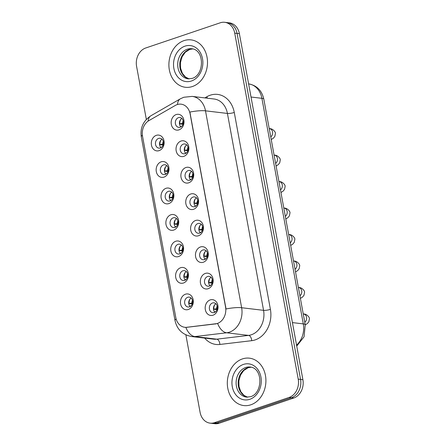 <?xml version="1.0" encoding="UTF-8"?>
<svg xmlns="http://www.w3.org/2000/svg" width="446" height="446" viewBox="0 0 446 446"><rect width="100%" height="100%" fill="white"/><g stroke="black" fill="none" stroke-linecap="round" stroke-linejoin="round"><path stroke-width="0.67" d="M163.989 177.112A7.956 6.411 96.8 0 1 156.301 171.587A7.956 6.411 96.8 0 1 161.179 161.82A7.956 6.411 96.8 0 1 168.861 167.345A7.956 6.411 96.8 0 1 163.989 177.112M163.459 164.897A4.973 4.008 -83.2 0 0 160.315 170.11A4.973 4.008 -83.2 0 0 163.749 174.615A4.973 4.008 -83.2 0 0 165.215 174.453A4.973 4.008 -83.2 0 0 168.354 169.24A4.973 4.008 -83.2 0 0 164.925 164.736A4.973 4.008 -83.2 0 0 163.459 164.897M168.844 203.588A7.956 6.411 96.8 0 1 161.162 198.063A7.956 6.411 96.8 0 1 166.04 188.296A7.956 6.411 96.8 0 1 173.723 193.82A7.956 6.411 96.8 0 1 168.844 203.588M168.32 191.373A4.973 4.008 -83.2 0 0 165.176 196.586A4.973 4.008 -83.2 0 0 168.61 201.09A4.973 4.008 -83.2 0 0 170.071 200.929A4.973 4.008 -83.2 0 0 173.215 195.716A4.973 4.008 -83.2 0 0 169.781 191.211A4.973 4.008 -83.2 0 0 168.32 191.373M173.706 230.064A7.956 6.411 96.8 0 1 166.024 224.544A7.956 6.411 96.8 0 1 170.896 214.771A7.956 6.411 96.8 0 1 178.584 220.296A7.956 6.411 96.8 0 1 173.706 230.064M173.176 217.849A4.973 4.008 -83.2 0 0 170.037 223.061A4.973 4.008 -83.2 0 0 173.466 227.566A4.973 4.008 -83.2 0 0 174.932 227.404A4.973 4.008 -83.2 0 0 178.077 222.192A4.973 4.008 -83.2 0 0 174.642 217.693A4.973 4.008 -83.2 0 0 173.176 217.849M178.562 256.539A7.956 6.411 96.8 0 1 170.879 251.02A7.956 6.411 96.8 0 1 175.757 241.247A7.956 6.411 96.8 0 1 183.44 246.772A7.956 6.411 96.8 0 1 178.562 256.539M178.038 244.324A4.973 4.008 -83.2 0 0 174.893 249.537A4.973 4.008 -83.2 0 0 178.328 254.042A4.973 4.008 -83.2 0 0 179.794 253.88A4.973 4.008 -83.2 0 0 182.932 248.667A4.973 4.008 -83.2 0 0 179.504 244.168A4.973 4.008 -83.2 0 0 178.038 244.324M183.423 283.015A7.956 6.411 96.8 0 1 175.741 277.496A7.956 6.411 96.8 0 1 180.619 267.723A7.956 6.411 96.8 0 1 188.301 273.247A7.956 6.411 96.8 0 1 183.423 283.015M182.899 270.8A4.973 4.008 -83.2 0 0 179.755 276.013A4.973 4.008 -83.2 0 0 183.183 280.517A4.973 4.008 -83.2 0 0 184.65 280.361A4.973 4.008 -83.2 0 0 187.794 275.149A4.973 4.008 -83.2 0 0 184.36 270.644A4.973 4.008 -83.2 0 0 182.899 270.8M188.284 309.496A7.956 6.411 96.8 0 1 180.597 303.971A7.956 6.411 96.8 0 1 185.475 294.198A7.956 6.411 96.8 0 1 193.163 299.723A7.956 6.411 96.8 0 1 188.284 309.496M187.755 297.276A4.973 4.008 -83.2 0 0 184.616 302.488A4.973 4.008 -83.2 0 0 188.045 306.993A4.973 4.008 -83.2 0 0 189.511 306.837A4.973 4.008 -83.2 0 0 192.655 301.624A4.973 4.008 -83.2 0 0 189.221 297.12A4.973 4.008 -83.2 0 0 187.755 297.276M159.127 150.636A7.956 6.411 96.8 0 1 151.445 145.112A7.956 6.411 96.8 0 1 156.323 135.344A7.956 6.411 96.8 0 1 164.005 140.869A7.956 6.411 96.8 0 1 159.127 150.636M158.598 138.422A4.973 4.008 -83.2 0 0 155.459 143.634A4.973 4.008 -83.2 0 0 158.887 148.133A4.973 4.008 -83.2 0 0 160.354 147.977A4.973 4.008 -83.2 0 0 163.498 142.765A4.973 4.008 -83.2 0 0 160.064 138.26A4.973 4.008 -83.2 0 0 158.598 138.422M183.852 156.34A7.956 6.411 96.8 0 1 176.17 150.815A7.956 6.411 96.8 0 1 181.048 141.042A7.956 6.411 96.8 0 1 188.73 146.567A7.956 6.411 96.8 0 1 183.852 156.34M183.328 144.119A4.973 4.008 -83.2 0 0 180.184 149.332A4.973 4.008 -83.2 0 0 183.618 153.837A4.973 4.008 -83.2 0 0 185.079 153.68A4.973 4.008 -83.2 0 0 188.223 148.468A4.973 4.008 -83.2 0 0 184.789 143.963A4.973 4.008 -83.2 0 0 183.328 144.119M188.714 182.815A7.956 6.411 96.8 0 1 181.026 177.291A7.956 6.411 96.8 0 1 185.904 167.518A7.956 6.411 96.8 0 1 193.592 173.042A7.956 6.411 96.8 0 1 188.714 182.815M188.184 170.595A4.973 4.008 -83.2 0 0 185.045 175.808A4.973 4.008 -83.2 0 0 188.474 180.312A4.973 4.008 -83.2 0 0 189.94 180.156A4.973 4.008 -83.2 0 0 193.085 174.944A4.973 4.008 -83.2 0 0 189.65 170.439A4.973 4.008 -83.2 0 0 188.184 170.595M193.57 209.291A7.956 6.411 96.8 0 1 185.887 203.766A7.956 6.411 96.8 0 1 190.765 193.999A7.956 6.411 96.8 0 1 198.448 199.518A7.956 6.411 96.8 0 1 193.57 209.291M193.046 197.071A4.973 4.008 -83.2 0 0 189.901 202.283A4.973 4.008 -83.2 0 0 193.335 206.788A4.973 4.008 -83.2 0 0 194.802 206.632A4.973 4.008 -83.2 0 0 197.94 201.419A4.973 4.008 -83.2 0 0 194.512 196.915A4.973 4.008 -83.2 0 0 193.046 197.071M198.431 235.767A7.956 6.411 96.8 0 1 190.749 230.242A7.956 6.411 96.8 0 1 195.627 220.475A7.956 6.411 96.8 0 1 203.309 225.994A7.956 6.411 96.8 0 1 198.431 235.767M197.907 223.546A4.973 4.008 -83.2 0 0 194.763 228.765A4.973 4.008 -83.2 0 0 198.191 233.264A4.973 4.008 -83.2 0 0 199.657 233.107A4.973 4.008 -83.2 0 0 202.802 227.895A4.973 4.008 -83.2 0 0 199.368 223.39A4.973 4.008 -83.2 0 0 197.907 223.546M203.292 262.242A7.956 6.411 96.8 0 1 195.604 256.718A7.956 6.411 96.8 0 1 200.483 246.95A7.956 6.411 96.8 0 1 208.165 252.469A7.956 6.411 96.8 0 1 203.292 262.242M202.763 250.028A4.973 4.008 -83.2 0 0 199.618 255.24A4.973 4.008 -83.2 0 0 203.053 259.739A4.973 4.008 -83.2 0 0 204.519 259.583A4.973 4.008 -83.2 0 0 207.658 254.371A4.973 4.008 -83.2 0 0 204.229 249.866A4.973 4.008 -83.2 0 0 202.763 250.028M208.148 288.718A7.956 6.411 96.8 0 1 200.466 283.193A7.956 6.411 96.8 0 1 205.344 273.426A7.956 6.411 96.8 0 1 213.026 278.951A7.956 6.411 96.8 0 1 208.148 288.718M207.624 276.503A4.973 4.008 -83.2 0 0 204.48 281.716A4.973 4.008 -83.2 0 0 207.914 286.215A4.973 4.008 -83.2 0 0 209.375 286.059A4.973 4.008 -83.2 0 0 212.519 280.846A4.973 4.008 -83.2 0 0 209.09 276.342A4.973 4.008 -83.2 0 0 207.624 276.503M213.01 315.194A7.956 6.411 96.8 0 1 205.327 309.669A7.956 6.411 96.8 0 1 210.2 299.902A7.956 6.411 96.8 0 1 217.888 305.426A7.956 6.411 96.8 0 1 213.01 315.194M212.48 302.979A4.973 4.008 -83.2 0 0 209.341 308.192A4.973 4.008 -83.2 0 0 212.77 312.696A4.973 4.008 -83.2 0 0 214.236 312.535A4.973 4.008 -83.2 0 0 217.38 307.322A4.973 4.008 -83.2 0 0 213.946 302.817A4.973 4.008 -83.2 0 0 212.48 302.979M178.997 129.858A7.956 6.411 96.8 0 1 171.309 124.339A7.956 6.411 96.8 0 1 176.187 114.566A7.956 6.411 96.8 0 1 183.869 120.091A7.956 6.411 96.8 0 1 178.997 129.858M178.467 117.644A4.973 4.008 -83.2 0 0 175.323 122.856A4.973 4.008 -83.2 0 0 178.757 127.361A4.973 4.008 -83.2 0 0 180.223 127.205A4.973 4.008 -83.2 0 0 183.362 121.992A4.973 4.008 -83.2 0 0 179.933 117.488A4.973 4.008 -83.2 0 0 178.467 117.644M165.879 174.152A4.973 4.008 96.8 0 1 166.888 165.683M170.74 200.628A4.973 4.008 96.8 0 1 171.743 192.159M175.596 227.103A4.973 4.008 96.8 0 1 176.605 218.635M180.457 253.584A4.973 4.008 96.8 0 1 181.466 245.11M185.313 280.06A4.973 4.008 96.8 0 1 186.322 271.586M190.174 306.536A4.973 4.008 96.8 0 1 191.183 298.067M161.017 147.676A4.973 4.008 96.8 0 1 162.026 139.208M185.748 153.379A4.973 4.008 96.8 0 1 186.751 144.911M190.604 179.855A4.973 4.008 96.8 0 1 191.613 171.387M195.465 206.331A4.973 4.008 96.8 0 1 196.474 197.862M200.321 232.806A4.973 4.008 96.8 0 1 201.33 224.338M205.182 259.282A4.973 4.008 96.8 0 1 206.191 250.814M210.044 285.758A4.973 4.008 96.8 0 1 211.053 277.289M214.9 312.233A4.973 4.008 96.8 0 1 215.909 303.765M180.886 126.904A4.973 4.008 96.8 0 1 181.896 118.43M175.345 105.418A13.425 10.821 96.8 0 1 177.151 104.598A13.425 10.821 96.8 0 1 181.104 104.169A13.425 10.821 96.8 0 1 190.119 113.92L225.553 306.993A13.425 10.821 96.8 0 1 215.446 323.907L186.885 327.297A13.425 10.821 96.8 0 1 184.806 327.297A13.425 10.821 96.8 0 1 175.796 317.552L142.525 136.275A13.425 10.821 96.8 0 1 148.953 120.604L175.345 105.418M183.986 40.636A23.867 19.234 -83.2 0 0 168.9 65.662A23.867 19.234 -83.2 0 0 185.374 87.277A23.867 19.234 -83.2 0 0 192.404 86.518A23.867 19.234 -83.2 0 0 207.49 61.498A23.867 19.234 -83.2 0 0 191.016 39.878A23.867 19.234 -83.2 0 0 183.986 40.636A23.867 19.234 -83.2 0 0 168.9 65.662A23.867 19.234 -83.2 0 0 185.374 87.277A23.867 19.234 -83.2 0 0 192.404 86.518A23.867 19.234 -83.2 0 0 207.49 61.498A23.867 19.234 -83.2 0 0 191.016 39.878A23.867 19.234 -83.2 0 0 183.986 40.636M242.401 358.924A23.867 19.234 -83.2 0 0 227.321 383.95A23.867 19.234 -83.2 0 0 243.789 405.565A23.867 19.234 -83.2 0 0 250.825 404.806A23.867 19.234 -83.2 0 0 265.905 379.78A23.867 19.234 -83.2 0 0 249.431 358.166A23.867 19.234 -83.2 0 0 242.401 358.924A23.867 19.234 -83.2 0 0 227.321 383.95A23.867 19.234 -83.2 0 0 243.789 405.565A23.867 19.234 -83.2 0 0 250.825 404.806A23.867 19.234 -83.2 0 0 265.905 379.78A23.867 19.234 -83.2 0 0 249.431 358.166A23.867 19.234 -83.2 0 0 242.401 358.924M189.885 112.074L226.022 308.972A17.405 3.691 -10.4 0 1 241.637 307.729A19.886 16.028 96.8 0 1 229.445 332.153A19.886 16.028 96.8 0 1 226.663 332.783L194.841 336.563A19.886 16.028 96.8 0 1 191.758 336.563L213.684 339.172A19.886 16.028 -83.2 0 0 216.762 339.172L248.589 335.398A19.886 16.028 -83.2 0 0 251.366 334.762A19.886 16.028 -83.2 0 0 263.558 310.338L227.421 113.44A19.886 16.028 -83.2 0 0 214.074 99.001L192.148 96.392A19.886 16.028 96.8 0 1 205.5 110.831A17.405 3.691 169.6 0 0 189.885 112.074M185.876 334.868L200.087 412.31A14.919 12.02 -83.2 0 0 210.099 423.142L214.777 423.7A14.919 12.02 -83.2 0 0 219.17 423.226L293.758 398.01L291.416 397.732A14.919 12.02 -83.2 0 0 300.559 379.418L237.06 33.411A14.919 12.02 -83.2 0 0 227.047 22.579A14.919 12.02 -83.2 0 1 237.06 33.411L300.559 379.418A14.919 12.02 -83.2 0 1 291.416 397.732L216.834 422.947L291.416 397.732L289.08 397.453A14.919 12.02 -83.2 0 0 298.223 379.139L234.719 33.132A14.919 12.02 -83.2 0 0 224.706 22.3A14.919 12.02 -83.2 0 0 220.313 22.774L145.73 47.99A14.919 12.02 -83.2 0 0 136.582 66.303L146.333 119.416M212.441 423.421A14.919 12.02 -83.2 0 0 216.834 422.947A14.919 12.02 -83.2 0 1 212.441 423.421M204.853 97.903L206.916 96.715A24.859 20.037 96.8 0 1 234.273 112.464L270.41 309.362A24.859 20.037 96.8 0 1 255.168 339.891A24.859 20.037 96.8 0 1 251.695 340.683A4.973 2.888 -96.8 0 0 248.589 335.398L226.663 332.783A17.405 10.113 83.2 0 1 217.654 323.528L185.859 327.397A17.405 10.113 83.2 0 0 194.841 336.563L216.762 339.172A4.973 2.888 -96.8 0 1 219.867 344.457A24.859 20.037 96.8 0 1 204.669 338.101M210.099 423.142A14.919 12.02 -83.2 0 0 214.493 422.669L289.08 397.453M293.758 398.01A14.919 12.02 -83.2 0 0 302.901 379.697L239.396 33.69A14.919 12.02 -83.2 0 0 229.383 22.857L224.706 22.3M179.448 123.804L183.245 123.386M180.747 119.394A7.459 6.01 -83.2 0 0 179.744 123.704M183.183 120.699A5.469 4.41 -83.2 0 0 182.525 123.297M179.454 123.854L182.994 124.278M181.606 126.38L180.541 126.536M159.579 144.582L163.381 144.158M160.883 140.167A7.459 6.01 -83.2 0 0 159.874 144.482M163.314 141.471A5.469 4.41 -83.2 0 0 162.662 144.075M159.584 144.632L163.125 145.05M161.736 147.152L160.677 147.308M184.31 150.28L188.106 149.862M185.608 145.87A7.459 6.01 -83.2 0 0 184.599 150.179M188.039 147.174A5.469 4.41 -83.2 0 0 187.387 149.772M184.315 150.33L187.855 150.754M186.461 152.855L185.402 153.011M189.165 176.755L192.962 176.337M190.47 172.346A7.459 6.01 -83.2 0 0 189.461 176.661M192.901 173.65A5.469 4.41 -83.2 0 0 192.243 176.254M189.171 176.806L192.711 177.229M191.323 179.331L190.264 179.487M194.027 203.231L197.823 202.813M195.326 198.821A7.459 6.01 -83.2 0 0 194.322 203.136M197.762 200.126A5.469 4.41 -83.2 0 0 197.104 202.729M194.032 203.281L197.572 203.705M196.184 205.807L195.119 205.963M198.883 229.712L202.685 229.289M200.187 225.297A7.459 6.01 -83.2 0 0 199.178 229.612M202.618 226.601A5.469 4.41 -83.2 0 0 201.966 229.205M198.888 229.757L202.434 230.181M201.04 232.282L199.981 232.438M164.44 171.058L168.237 170.634M165.739 166.648A7.459 6.01 -83.2 0 0 164.736 170.957M168.175 167.947A5.469 4.41 -83.2 0 0 167.518 170.55M164.446 171.108L167.986 171.526M166.598 173.628L165.533 173.784M169.302 197.533L173.098 197.11M170.601 193.124A7.459 6.01 -83.2 0 0 169.591 197.433M173.031 194.423A5.469 4.41 -83.2 0 0 172.379 197.026M169.307 197.584L172.847 198.002M171.454 200.109L170.394 200.26M174.157 224.009L177.954 223.591M175.462 219.599A7.459 6.01 -83.2 0 0 174.453 223.909M177.893 220.904A5.469 4.41 -83.2 0 0 177.235 223.502M174.163 224.059L177.703 224.477M176.315 226.585L175.256 226.735M203.744 256.188L207.541 255.764M205.049 251.773A7.459 6.01 -83.2 0 0 204.039 256.088M207.479 253.077A5.469 4.41 -83.2 0 0 206.821 255.681M203.75 256.233L207.29 256.656M205.901 258.758L204.837 258.914M208.605 282.664L212.402 282.24M209.904 278.248A7.459 6.01 -83.2 0 0 208.901 282.563M212.335 279.553A5.469 4.41 -83.2 0 0 211.683 282.156M208.611 282.714L212.151 283.132M210.763 285.234L209.698 285.39M213.461 309.139L217.258 308.716M214.766 304.724A7.459 6.01 -83.2 0 0 213.757 309.039M217.196 306.028A5.469 4.41 -83.2 0 0 216.539 308.632M213.467 309.19L217.007 309.608M215.619 311.709L214.559 311.865M179.019 250.485L182.815 250.067M180.318 246.075A7.459 6.01 -83.2 0 0 179.314 250.384M182.754 247.379A5.469 4.41 -83.2 0 0 182.096 249.977M179.024 250.535L182.565 250.959M181.176 253.06L180.112 253.211M183.88 276.96L187.677 276.542M185.179 272.551A7.459 6.01 -83.2 0 0 184.17 276.86M187.61 273.855A5.469 4.41 -83.2 0 0 186.958 276.453M183.886 277.011L187.426 277.434M186.032 279.536L184.973 279.692M188.736 303.436L192.533 303.018M190.041 299.026A7.459 6.01 -83.2 0 0 189.032 303.336M192.471 300.331A5.469 4.41 -83.2 0 0 191.813 302.929M188.742 303.486L192.282 303.91M190.894 306.012L189.834 306.168M225.553 306.993L225.843 307.026M215.446 323.907L215.87 323.958M186.885 327.297L187.309 327.347M190.119 113.92L190.403 113.953M270.41 309.362A4.973 1.054 -10.4 0 1 263.558 310.338L241.637 307.729L205.5 110.831L227.421 113.44A4.973 1.054 -10.4 0 0 234.273 112.464M192.148 96.392L183.785 97.261L180.346 98.817A17.405 8.831 60.1 0 0 177.491 104.492M176.125 318.957A17.405 3.691 169.6 0 0 175.033 320.618C177.051 329.516 182.626 334.834 191.758 336.563M175.033 320.618L141.31 136.866A17.405 3.691 -10.4 0 1 142.369 135.227M141.31 136.866C140.038 127.891 143.244 120.844 150.938 115.743A17.405 8.831 60.1 0 0 148.1 121.15M251.695 340.683L219.867 344.457M298.223 379.139L302.901 379.697M234.719 33.132L239.396 33.69M214.493 422.669L219.17 423.226M206.916 96.715A4.973 2.525 -119.9 0 1 207.267 98.187M296.551 345.098A19.886 16.028 -83.2 0 0 303.297 323.891L261.897 98.315A19.886 16.028 -83.2 0 0 248.612 83.887M251.02 97.022L261.897 98.315A9.946 2.107 -10.4 0 1 263.826 99.179L305.226 324.749A9.946 2.107 -10.4 0 0 303.297 323.891L292.42 322.597M269.228 128.621L269.546 128.66A4.477 3.607 96.8 0 1 272.595 132.178A4.477 3.607 96.8 0 1 270.75 136.905M274.089 155.096L274.407 155.136A4.477 3.607 96.8 0 1 277.451 158.653A4.477 3.607 96.8 0 1 275.611 163.381M278.951 181.572L279.268 181.611A4.477 3.607 96.8 0 1 282.312 185.129A4.477 3.607 96.8 0 1 280.473 189.857M283.807 208.048L284.124 208.087A4.477 3.607 96.8 0 1 287.174 211.61A4.477 3.607 96.8 0 1 285.329 216.332M288.668 234.524L288.986 234.563A4.477 3.607 96.8 0 1 292.03 238.086A4.477 3.607 96.8 0 1 290.19 242.814M192.728 48.915A15.153 12.215 -83.2 0 0 189.321 49.461A15.153 12.215 -83.2 0 0 179.738 64.698A15.153 12.215 -83.2 0 0 189.16 78.897M187.275 49.222A15.153 12.215 -83.2 0 0 177.698 65.11A15.153 12.215 -83.2 0 0 188.156 78.836L192.193 78.396C204.474 74.989 204.72 49.762 191.741 48.737A15.153 12.215 -83.2 0 0 187.275 49.222M191.395 81.01A18.135 14.618 -83.2 0 0 202.517 58.738A18.135 14.618 -83.2 0 0 184.995 46.144A18.135 14.618 -83.2 0 0 173.873 68.416A18.135 14.618 -83.2 0 0 191.395 81.01M251.143 367.203A15.153 12.215 -83.2 0 0 247.736 367.749A15.153 12.215 -83.2 0 0 238.153 382.986A15.153 12.215 -83.2 0 0 247.575 397.185M245.69 367.51A15.153 12.215 -83.2 0 0 236.112 383.398A15.153 12.215 -83.2 0 0 246.571 397.124L250.607 396.684C262.889 393.277 263.14 368.05 250.156 367.025A15.153 12.215 -83.2 0 0 245.69 367.51M249.81 399.298A18.135 14.618 -83.2 0 0 260.932 377.026A18.135 14.618 -83.2 0 0 243.41 364.432A18.135 14.618 -83.2 0 0 232.294 386.704A18.135 14.618 -83.2 0 0 249.81 399.298M293.529 260.999L293.847 261.038A4.477 3.607 96.8 0 1 296.891 264.562A4.477 3.607 96.8 0 1 295.046 269.289M298.385 287.475L298.703 287.514A4.477 3.607 96.8 0 1 301.752 291.037A4.477 3.607 96.8 0 1 299.907 295.765M303.247 313.951L303.564 313.99A4.477 3.607 96.8 0 1 306.608 317.513A4.477 3.607 96.8 0 1 304.769 322.241M180.346 98.817L150.938 115.743M248.545 83.876C256.751 85.37 261.841 90.471 263.826 99.179M296.735 346.09L304.06 336.78L305.226 324.749M269.546 128.66C272.629 128.415 275.762 132.094 275.399 133.465L274.853 136.381L273.392 138.182L271.24 139.559M274.407 155.136C277.49 154.89 280.623 158.57 280.255 159.941L279.714 162.857L278.254 164.658L276.096 166.035M279.268 181.611C282.351 181.371 285.485 185.045 285.117 186.417L284.57 189.333L283.11 191.133L280.958 192.51M284.124 208.087C287.207 207.847 290.34 211.521 289.978 212.893L289.432 215.808L287.971 217.615L285.814 218.986M288.986 234.563C292.069 234.323 295.202 237.997 294.834 239.368L294.293 242.284L292.827 244.09L290.675 245.462M192.756 48.921L189.751 49.422L185.363 52.176L182.119 56.776L180.446 62.613L180.597 68.266L182.414 73.412L185.519 77.091L189.188 78.897M251.176 367.209L248.166 367.71L243.778 370.464L240.539 375.064L238.861 380.901L239.011 386.554L240.829 391.7L243.934 395.379L247.602 397.185M293.847 261.038C296.925 260.798 300.058 264.472 299.695 265.844L299.149 268.76L297.688 270.566L295.536 271.937M298.703 287.514C301.786 287.274 304.919 290.954 304.551 292.32L304.01 295.235L302.55 297.042L300.392 298.419M303.564 313.99C306.647 313.75 309.78 317.429 309.413 318.801L308.866 321.717L307.405 323.517L305.254 324.894"/></g></svg>
